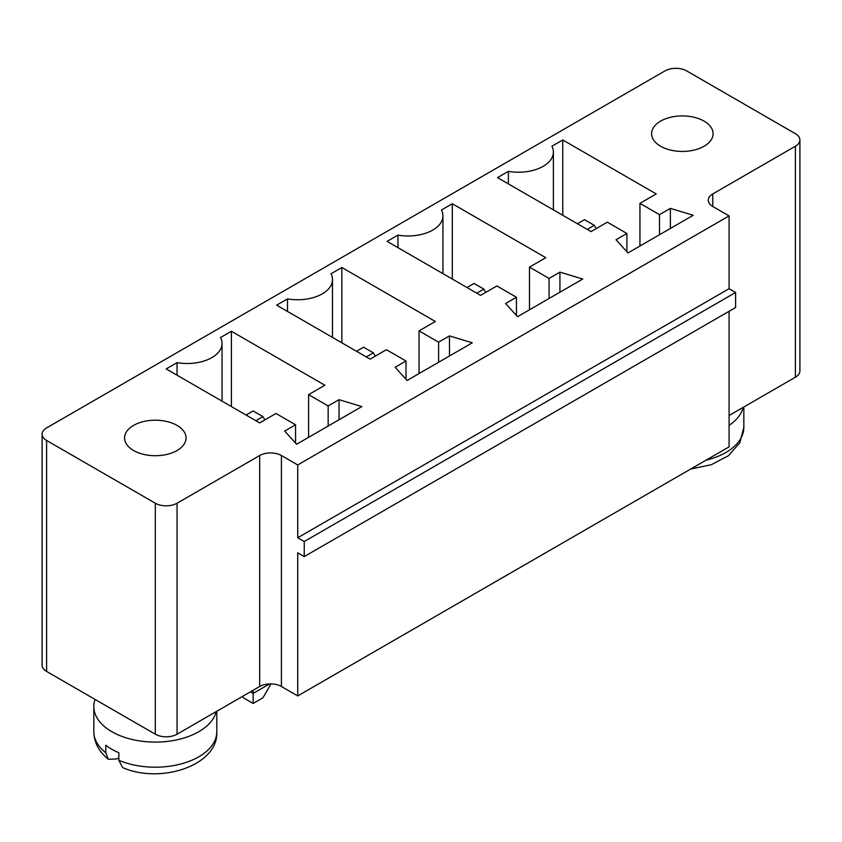 <?xml version="1.0" encoding="UTF-8"?>
<svg xmlns="http://www.w3.org/2000/svg" width="842" height="842" viewBox="0 0 842 842"><rect width="100%" height="100%" fill="white"/><g stroke="black" fill="none" stroke-linecap="round" stroke-linejoin="round"><path stroke-width="1.26" d="M664.948 70.917L46.605 427.915A15.377 8.873 0 0 0 42.1 434.198A15.377 8.873 0 0 0 46.605 440.471L155.317 503.232A15.377 8.873 0 0 0 177.052 503.232L259.673 455.533A15.377 8.873 180 0 1 281.417 455.533L297.721 464.952L729.088 215.899L712.774 206.49A15.377 8.873 180 0 1 708.269 200.217A15.377 8.873 180 0 1 712.774 193.934L795.395 146.234A15.377 8.873 0 0 0 799.9 139.961A15.377 8.873 0 0 0 795.395 133.689L686.683 70.917A15.377 8.873 180 0 0 664.948 70.917M729.088 415.495L795.395 377.205A15.377 8.873 0 0 0 799.9 370.933L799.9 139.961M42.1 434.198L42.1 665.169A15.377 8.873 0 0 0 46.605 671.442L155.317 734.203A15.377 8.873 0 0 0 177.052 734.203L259.673 686.504A15.377 8.873 180 0 1 281.417 686.504L297.721 695.924L729.088 446.87L729.088 311.308M386.425 349.714L370.122 359.134L276.629 305.151L287.501 298.878A34.848 20.124 0 0 0 332.495 279.628A34.848 20.124 0 0 0 330.99 273.776L341.863 267.493L435.346 321.476L419.042 330.885L438.608 342.178L449.481 335.905L472.309 342.81L407.086 380.468L395.13 367.291L406.002 361.007L386.425 349.714M517.535 316.697L505.579 303.52L516.451 297.247L496.875 285.943L480.572 295.363L387.078 241.38L397.95 235.107A34.848 20.124 0 0 0 442.945 215.857A34.848 20.124 0 0 0 441.44 210.005L452.312 203.732L545.795 257.705L529.492 267.114L549.058 278.418L559.93 272.134L582.759 279.039L517.535 316.697M339.031 399.676L361.86 406.581L296.637 444.239L284.68 431.051L295.553 424.778L275.976 413.485L259.673 422.894L166.179 368.922L177.052 362.639A34.848 20.124 0 0 0 222.046 343.399A34.848 20.124 0 0 0 220.541 337.537L231.413 331.264L324.896 385.236L308.593 394.656L328.159 405.949L339.031 399.676L339.031 419.758M639.941 203.354L659.507 214.647L670.379 208.374L693.208 215.278L627.985 252.937L616.028 239.749L626.901 233.476L607.324 222.183L591.021 231.592L497.527 177.62L508.4 171.347A34.848 20.124 0 0 0 553.394 152.097A34.848 20.124 0 0 0 551.889 146.234L562.761 139.961L656.244 193.934L639.941 203.354L639.941 246.032M297.721 695.924L297.721 552.815L304.246 556.583L735.603 307.541L735.603 292.479L729.088 288.711L729.088 215.899M304.246 556.583L304.246 541.522L297.721 537.754L297.721 464.952M269.587 683.925L253.147 693.408L253.147 690.272M250.432 691.84L253.147 693.408L253.147 703.449L262.936 697.808L270.956 683.904M729.088 288.711L297.721 537.754M406.002 379.268L406.002 361.007M287.501 311.424L287.501 298.878M341.863 342.81L341.863 267.493M449.481 355.987L449.481 335.905M438.608 362.27L438.608 342.178M419.042 373.564L419.042 330.885M516.451 315.508L516.451 297.247M559.93 292.227L559.93 272.134M549.058 298.5L549.058 278.418M529.492 309.793L529.492 267.114M397.95 247.664L397.95 235.107M452.312 279.039L452.312 203.732M328.159 426.031L328.159 405.949M308.593 437.335L308.593 394.656M295.553 443.039L295.553 424.778M231.413 406.581L231.413 331.264M177.052 375.195L177.052 362.639M659.507 234.729L659.507 214.647M670.379 228.456L670.379 208.374M562.761 215.278L562.761 139.961M508.4 183.893L508.4 171.347M626.901 251.737L626.901 233.476M133.573 450.512A30.744 17.756 0 0 0 167.084 454.364A30.744 17.756 0 0 0 186.061 437.956A30.744 17.756 0 0 0 155.317 420.211A30.744 17.756 0 0 0 124.563 437.956A30.744 17.756 0 0 0 133.573 450.512M660.602 146.234A30.744 17.756 0 0 0 694.103 150.087A30.744 17.756 0 0 0 713.09 133.689A30.744 17.756 0 0 0 682.336 115.933A30.744 17.756 0 0 0 651.592 133.689A30.744 17.756 0 0 0 660.602 146.234M735.603 292.479L304.246 541.522M729.088 425.378A61.498 35.501 0 0 0 743.212 407.339M253.147 703.449L243.37 697.808L242.549 696.387M95.083 699.428A61.498 35.501 0 0 0 93.82 706.585A61.498 35.501 0 0 0 111.828 731.698A61.498 35.501 0 0 0 174.757 740.276A61.498 35.501 0 0 0 216.194 711.606M105.797 752.748L108.323 759.295C98.872 751.611 94.03 742.412 93.82 731.698A61.498 35.501 0 0 0 105.797 752.748L105.797 745.223A61.498 35.501 0 0 0 111.828 749.264A61.498 35.501 0 0 0 118.848 752.748L118.848 760.284L122.627 767.567C160.475 784.355 218.541 765.515 216.804 731.698L216.804 711.258M108.323 759.295L116.838 758.926L118.848 757.768M375.29 356.145L373.385 352.851L363.597 347.209L356.534 351.282M373.385 352.851L366.323 356.934M485.739 292.385L483.834 289.09L474.046 283.438L466.984 287.522M483.834 289.09L476.772 293.163M264.841 419.916L262.936 416.622L255.873 420.705M262.936 416.622L253.147 410.97L246.085 415.053M596.189 228.614L594.284 225.319L584.495 219.667L577.433 223.751M594.284 225.319L587.221 229.403M46.605 671.442L46.605 440.471M155.317 734.203L155.317 503.232M795.395 377.205L795.395 146.234M177.052 734.203L177.052 503.232M712.774 206.49L712.774 193.934M259.673 686.504L259.673 455.533M281.417 686.504L281.417 455.533M706.038 460.185A61.498 35.501 0 0 0 743.833 427.42L743.833 406.981M118.848 760.284A61.498 35.501 0 0 0 183.051 763.378A61.498 35.501 0 0 0 216.804 731.698M332.495 279.628L332.495 337.41M442.945 215.857L442.945 273.639M222.046 343.399L222.046 401.171M553.394 152.097L553.394 209.869M93.82 731.698L93.82 706.585M743.833 427.42L739.802 442.818L728.435 455.722L711.364 464.689L690.661 469.057"/></g></svg>
